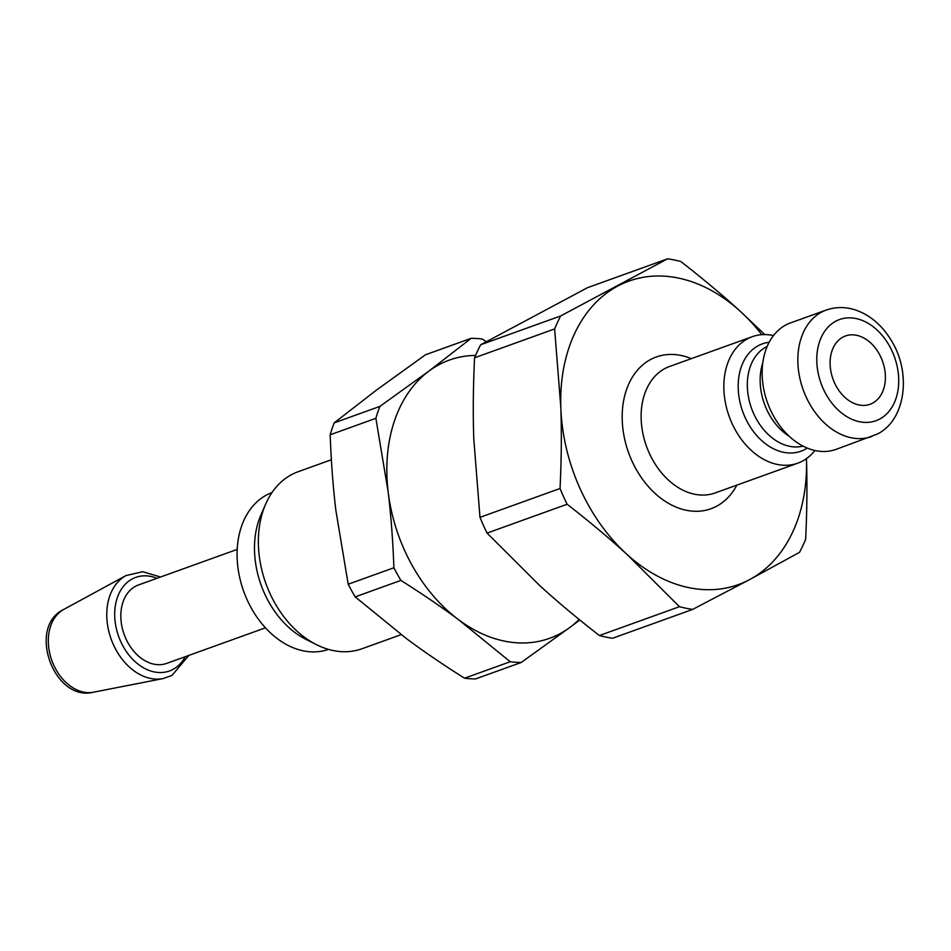 <?xml version="1.0" encoding="UTF-8"?>
<svg xmlns="http://www.w3.org/2000/svg" width="951" height="951" viewBox="0 0 951 951"><rect width="100%" height="100%" fill="white"/><g stroke="black" fill="none" stroke-linecap="round" stroke-linejoin="round"><path stroke-width="1.43" d="M599.392 635.541C577.198 618.293 557.31 601.638 539.728 585.578L487.055 533.095L567.117 504.244C589.311 521.493 609.199 538.147 626.78 554.207L679.454 606.69L599.392 635.541A181.475 131.642 70.2 0 0 612.575 638.264L692.625 609.425L749.59 579.611A161.313 117.009 70.2 0 0 806.448 458.644M479.982 517.344L473.776 438.827C472.909 413.828 473.17 386.819 474.561 357.79L554.623 328.939L560.828 407.456C561.696 432.455 561.435 459.464 560.044 488.493L479.982 517.344A181.475 131.642 70.2 0 0 487.055 533.095M480.671 344.761L587.575 287.654L667.638 258.815L560.721 315.922L480.671 344.761A181.475 131.642 70.2 0 0 474.561 357.79M764.759 334.562L740.484 311.5C722.903 295.44 703.015 278.786 680.821 261.537A181.475 131.642 70.2 0 0 667.638 258.815M761.787 334.669A161.313 117.009 70.2 0 0 740.484 311.5A161.313 117.009 70.2 0 0 617.686 286.108A161.313 117.009 70.2 0 0 560.828 407.456A161.313 117.009 70.2 0 0 626.78 554.207A161.313 117.009 70.2 0 0 749.59 579.611L799.541 552.317A181.475 131.642 70.2 0 0 805.64 539.288C807.042 510.259 807.304 483.239 806.436 458.251M560.721 315.922A181.475 131.642 70.2 0 0 554.623 328.939M679.454 606.69A181.475 131.642 70.2 0 0 692.625 609.425M560.044 488.493A181.475 131.642 70.2 0 0 567.117 504.244M237.203 549.405L138.466 584.972A41.678 30.23 70.2 0 0 124.141 634.424A41.678 30.23 70.2 0 0 166.71 663.382L265.448 627.815M271.998 492.57A83.343 60.46 70.2 0 0 243.706 591.356A83.343 60.46 70.2 0 0 328.499 649.39M331.376 459.749L298.162 471.708A94.101 68.258 70.2 0 0 265.674 504.054L260.966 514.824A83.343 60.46 70.2 0 0 305.806 639.286L316.303 644.576A94.101 68.258 70.2 0 0 361.951 648.772L401.167 634.638M265.674 504.054A94.101 68.258 70.2 0 0 316.303 644.576M773.496 335.56A67.212 48.751 70.2 0 0 752.265 336.69A67.212 48.751 70.2 0 0 729.179 416.443A67.212 48.751 70.2 0 0 797.83 463.161A67.212 48.751 70.2 0 0 802.525 461.069A67.212 48.751 70.2 0 0 814.9 450.477M826.264 310.026L790.566 322.888A67.212 48.751 70.2 0 0 767.481 402.642A67.212 48.751 70.2 0 0 836.131 449.359L877.357 434.036C905.364 420.211 911.64 373.85 891.824 341.373C885.512 330.579 877.583 322.104 868.025 315.946C854.093 307.339 840.173 305.366 826.264 310.026A67.212 48.751 70.2 0 0 803.179 389.791A67.212 48.751 70.2 0 0 871.829 436.497M872.59 403.141A36.293 26.331 70.2 0 0 881.839 359.419A36.293 26.331 70.2 0 0 845.451 335.976A36.293 26.331 70.2 0 0 832.981 379.045A36.293 26.331 70.2 0 0 870.046 404.27A36.293 26.331 70.2 0 0 872.59 403.141M464.528 678.206C442.988 664.618 423.682 651.447 406.588 638.715L355.175 596.871L400.882 580.407C422.41 593.995 441.728 607.154 458.822 619.897L510.223 661.741L464.528 678.206A166.687 120.908 70.2 0 0 475.524 678.931L521.219 662.467L570.148 627.232A147.869 107.261 70.2 0 0 579.171 619.458M348.197 584.223L335.917 510.687C333.076 487.304 331.162 461.996 330.175 434.785L375.871 418.321L388.151 491.857C390.992 515.252 392.906 540.548 393.904 567.759L348.197 584.223A166.687 120.908 70.2 0 0 355.175 596.871M334.193 422.862L376.584 389.993L425.513 354.759L471.22 338.294L428.818 371.163L379.889 406.398L334.193 422.862A166.687 120.908 70.2 0 0 330.175 434.785M486.306 341.623L482.216 339.02A166.687 120.908 70.2 0 0 471.22 338.294M475.559 355.412A147.869 107.261 70.2 0 0 428.818 371.163A147.869 107.261 70.2 0 0 388.151 491.857A147.869 107.261 70.2 0 0 458.822 619.897A147.869 107.261 70.2 0 0 570.148 627.232L579.801 619.981M379.889 406.398A166.687 120.908 70.2 0 0 375.871 418.321M510.223 661.741A166.687 120.908 70.2 0 0 521.219 662.467M393.904 567.759A166.687 120.908 70.2 0 0 400.882 580.407M691.282 358.658A80.657 58.51 70.2 0 0 623.666 434.072A80.657 58.51 70.2 0 0 716.614 506.229A80.657 58.51 70.2 0 0 736.847 485.129M752.265 336.69L669.563 366.48A67.212 48.751 70.2 0 0 646.466 446.245A67.212 48.751 70.2 0 0 715.116 492.951L797.83 463.161M769.157 342.289A57.036 41.368 70.2 0 0 742.113 409.833A57.036 41.368 70.2 0 0 804.95 449.431A57.036 41.368 70.2 0 0 807.256 448.064M767.148 346.485A53.101 38.515 70.2 0 0 751.552 408.383A53.101 38.515 70.2 0 0 803.048 446.114M762.761 362.973A53.101 38.515 70.2 0 0 789.152 436.212M879.734 419.046A53.767 39.003 70.2 0 0 876.703 329.676A53.767 39.003 70.2 0 0 816.814 361.665A53.767 39.003 70.2 0 0 879.734 419.046M93.59 692.185C53.91 702.468 26.652 626.816 63.776 609.425A44.257 32.108 70.2 0 0 51.83 660.481A44.257 32.108 70.2 0 0 93.59 692.185L163.132 678.574L171.976 675.424L188.833 655.417M63.776 609.425L126.019 575.557A55.087 39.954 70.2 0 0 111.148 639.108A55.087 39.954 70.2 0 0 163.132 678.574M156.986 578.303A49.737 36.079 70.2 0 0 115.642 625.128A49.737 36.079 70.2 0 0 172.916 669.433A49.737 36.079 70.2 0 0 185.243 656.713M160.576 577.007L142.686 571.717L126.019 575.557"/></g></svg>
